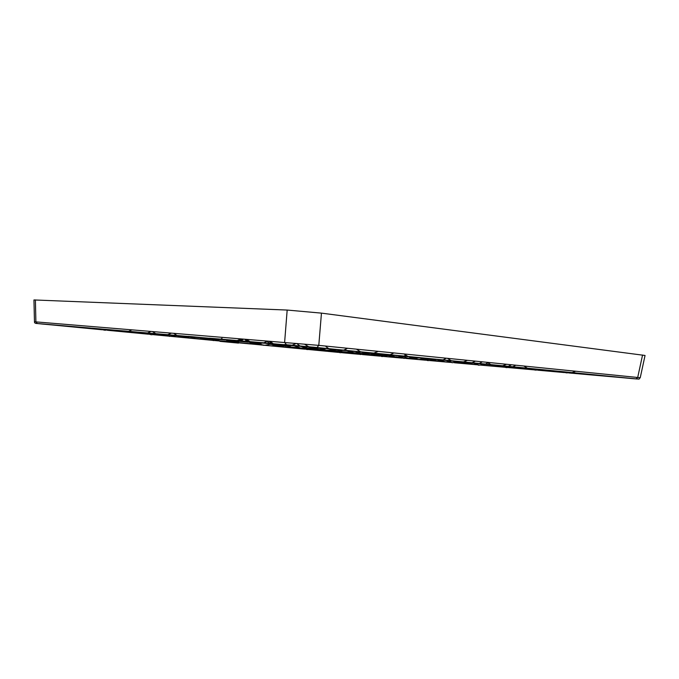 <?xml version="1.0" encoding="UTF-8"?>
<svg xmlns="http://www.w3.org/2000/svg" width="679" height="679" viewBox="0 0 679 679"><rect width="100%" height="100%" fill="white"/><g stroke="black" fill="none" stroke-linecap="round" stroke-linejoin="round"><path stroke-width="1.02" d="M228.628 341.698L219.971 340.9L219.928 341.35L224.316 341.775L231.989 342.021M234.085 342.233L238.507 342.649L238.465 343.099L226.599 341.987L238.465 343.099M568.994 372.966L637.556 379.018L316.974 347.512L318.791 345.373L34.468 321.761L33.95 299.948L287.175 310.057L321.456 313.129L645.05 355.465L640.238 377.736M316.974 347.512L37.345 323.51L102.164 329.773M342.318 352.749L358.707 354.243M640.221 377.728L318.791 345.373L321.456 313.129M637.505 379.018L633.677 378.729M36.411 323.433L42.03 324.019M325.19 350.194L324.579 350.084M328.763 350.466L339.381 351.484L327.923 350.457M223.909 341.732L227.176 342.021L223.909 341.707M228.585 342.148L219.928 341.35M229.375 342.25L232.269 342.505L229.375 342.233M237.506 343.005L234.179 342.7L237.506 343.005M316.058 348.505L315.336 348.454M367.169 353.496L362.925 352.265M414.3 358.079L410.591 357.01M496.79 366.1L493.548 365.073M533.083 369.631L530.104 368.655M566.6 372.89L563.842 371.965M465.769 363.35L461.949 362.179M499.362 366.185L502.121 366.872M533.66 369.673L535.51 370.123M421.846 358.079L425.962 359.497M291.461 345.424C280.232 346.443 286.699 345.501 284.433 345.764L285.545 345.866M342.946 350.313C335.171 351.484 336.597 350.525 336.232 350.788L336.776 350.831M436.342 360.744L431.844 359.14M472.72 364.258L469.393 363.29M348.785 350.882L353.878 352.774M250.627 341.936L257.273 343.413M256.17 343.319L251.816 342.038M307.952 348.319L301.9 346.341M445.008 361.797L441.095 360.473M321.192 348.259L326.607 350.381M478.797 365.056L475.869 364.233M236.487 340.731C226.183 341.673 231.912 340.79 229.909 341.045L230.996 341.138M224.562 339.712L229.909 341.045L225.606 339.797M281.081 345.976L275.054 344.024M301.518 348.166L301.052 348.132M452.621 362.722L449.175 361.61M211.653 338.66L206.501 339.016M200.246 337.633L205.431 338.923L201.188 337.709M255.966 343.778L255.397 343.735M354.625 352.927L357.689 353.776M389.126 355.092L393.837 357.247M269.24 341.333L270.963 343.379M271.328 343.701L277.04 346.027M427.829 360.515L424.137 359.25M182.948 336.979L178.39 335.766M228.271 340.799L231.879 341.681M334.789 351.739L331.403 350.89M254.922 344.075L249.032 341.97M404.311 358.419L400.262 356.908M167.204 334.806L162.205 335.171M156.297 333.873L161.169 335.087L157.053 333.941M210.354 339.797L206.535 339.016M233.627 342.208L230.02 341.418M378.025 355.015L381.717 356.399M141.461 333.381L137.039 332.235M189.585 337.981L185.435 337.064M323.671 350.203L327.142 351.315M210.261 339.789L213.062 340.408M360.719 354.523L357.841 353.784M122.576 331.751L123.222 331.793M170.013 336.275L169.478 336.232M105.432 330.257L100.314 329.018M151.01 334.62L151.544 334.662M310.473 349.464L307.383 349.558M302.325 348.208L306.933 349.515L303.343 348.242M344.593 352.409L340.485 352.724M336.394 351.79L340.094 352.69L337.166 351.747M289.831 347.656L276.676 346.239C282.88 346.748 279.689 346.799 281.581 346.4M261.322 344.771L235.053 342.25L261.322 344.771M231.199 341.877L216.049 340.425L231.199 341.877M210.04 339.848L190.824 338.023L210.032 339.848M187.345 337.709L178.984 336.971M167.263 335.893L154.133 334.645L167.255 335.893M143.719 333.474L124.613 331.836M120.48 331.437L107.961 330.24M101.621 329.629L64.539 326.039L315.302 347.597L606.95 376.191L569.732 372.932M563.612 372.389L538.532 370.157M532.642 369.631L509.25 367.534M503.436 367.033L481.369 365.073M475.86 364.581L455.108 362.739M449.77 362.263L430.231 360.524M425.054 360.065L406.806 358.41L412.84 358.962L412.84 358.105M401.281 357.935L384.238 356.433M379.332 355.991L362.925 354.531M358.147 354.107L350.143 353.258M337.684 352.24L328.797 351.382M325.402 351.06L309.683 349.558M304.472 349.057L293.336 347.988M327.813 351.366L338.117 352.35C335.078 352.053 334.985 352.036 337.853 352.282M342.708 352.724L355.677 353.954M362.348 354.565L379.909 356.127M383.643 356.467L402.197 358.113M406.034 358.453L425.665 360.201M429.612 360.557L450.398 362.408M454.463 362.773L476.505 364.733M480.698 365.107L504.107 367.195M508.444 367.577L533.338 369.792M537.819 370.191L564.334 372.559M312.671 347.096C328.008 348.573 321.617 348.14 304.642 346.57L290.018 345M107.392 330.274L121.677 331.641M123.4 331.81L148.497 334.204C140.451 333.431 140.29 333.389 148.005 334.085M153.488 334.688L168.604 336.13M170.259 336.292L212.221 340.306M213.809 340.459L219.954 341.036M238.499 342.751L290.833 347.826M292.309 347.971L304.922 349.176M309.217 349.583L326.378 351.23M510.931 367.695L532.871 369.69M424.282 360.065L406.772 358.41M218.536 339.254L190.655 336.546L218.536 339.254M407.553 356.653L433.703 358.987C442.309 359.828 442.92 359.938 435.545 359.31L440.569 359.658M534.848 369.147L559.708 371.371C566.345 372.016 565.887 372.016 558.316 371.354L564.351 371.82M120.726 330.86L92.098 328.169M412.263 356.908L323.968 348.42L412.263 356.908M269.979 343.336L210.838 338.303L269.979 343.336M193.956 337.064L123.79 330.894M99.541 329.001L64.021 325.81M124.503 331.836L130.555 332.413M121.422 331.607L107.486 330.274L121.414 331.607M62.502 325.945L101.68 329.646M107.893 330.249L120.59 331.462M211.992 340.272L170.505 336.3L211.992 340.272M164.955 335.749L168.18 336.08C163.851 335.664 163.715 335.63 167.772 335.995M171.244 336.317L211.237 340.137M214.819 340.485L219.962 340.977M328.712 351.391L336.674 352.155M326.175 351.196L309.293 349.583L326.166 351.196M304.854 349.159L292.53 347.979L304.854 349.159M279.349 346.706L289.916 347.673M293.243 347.988L304.523 349.074M309.632 349.558L325.496 351.077M383.745 356.458L402.104 358.096L383.737 356.458M364.08 354.71L379.816 356.11L363.808 354.625M353.7 353.725L358.206 354.124M362.866 354.54L379.4 356.008M384.17 356.433L401.756 358.011M406.314 358.444L407.061 358.52M513.859 368.026L508.953 367.551M504.005 367.169L480.808 365.107L503.996 367.169M476.403 364.708L454.565 362.764L476.403 364.708M434.017 360.939L450.296 362.382L433.745 360.846M423.085 359.904L425.122 360.082M430.163 360.524L449.837 362.28M455.032 362.739L475.928 364.598M481.292 365.073L503.512 367.059M612.407 376.794L569.647 372.941M547.342 371.031L564.215 372.533L547.062 370.929M538.455 370.165L563.689 372.406M620.402 377.354L560.413 371.608L620.402 377.354M542.945 369.749L439.771 359.777L542.945 369.749M260.787 344.932L281.972 346.893M154.099 334.645L166.117 335.808M286.36 344.686L284.628 342.233L287.175 310.057M37.345 323.51L35.894 321.821L35.393 299.914M640.246 377.677C637.895 379.977 640.679 378.941 636.028 378.865L637.717 377.397L642.563 355.007M365.76 353.869L355.253 352.851M352.342 352.571L329.629 350.432M323.824 349.923L303.98 348.183L323.815 349.923M288.592 345.857L291.418 347.079L298.896 347.818M303.08 348.217L365.964 353.929M528.194 368.451L528.797 368.358M544.439 369.902L437.505 359.514M621.455 377.465L606.551 375.996M605.982 376.073L559.046 371.447M260.728 344.881L250.746 343.922M64.658 326.022L49.312 324.562M124.469 331.131L107.978 329.553M289.424 345.17L227.762 339.95M227.032 339.678L209.438 338.193M397.47 355.626L398.072 355.516M414.827 357.171L323.968 348.42M219.988 339.458L225.207 339.967M239.814 341.384L248.268 342.208M270.335 344.346L271.235 344.431M608.376 376.336L603.41 375.843M524.078 368.069L523.925 368.841L532.234 369.537M509.36 367.551L523.925 368.841M412.84 358.962L419.724 359.514M69.648 326.472L63.784 325.971M397.385 357.196L400.568 357.663M165.073 335.239L164.25 335.604M177.822 335.808L178.967 336.971L187.336 337.709M283.321 347.02L287.888 347.105M183.941 337.047L184.73 337.471M276.107 346.248L283.949 346.935M201.069 337.947L200.169 338.906M277.202 346.035L276.684 346.239M332.158 350.067L334.331 350.839L338.634 350.882M229.129 342.208L229.171 341.758M278.679 344.329L284.433 345.764L280.028 344.448M329.459 348.989C336.292 351.561 335.715 350.449 335.867 350.754L331.208 349.159M365.141 353.216L369.079 354.472M142.446 333.593L148.489 334.204M636.028 378.865L317 347.512L37.311 323.501C35.3 323.552 34.34 322.958 34.451 321.719M321.159 347.92L284.382 344.542M188.389 336.368L221.048 339.424M633.473 378.712L610.752 376.59M41.852 324.002L62.392 325.878M338.108 352.35L335.91 352.121M250.517 343.956L238.49 342.81M141.045 333.431L130.343 332.455M100.263 329.043L99.507 329.001M195.213 337.14L193.914 337.056M323.993 348.42L320.496 348.03M275.946 346.298L270.845 345.789M291.427 347.079C290.604 346.714 292.479 347.903 287.607 345.908M329.646 350.432L334.331 350.839M321.498 348.208L314.929 348.412L309.166 347.011M304.574 344.245L309.072 346.977M377.728 351.586L373.789 353.097M373.688 353.122L373.136 353.241M373.034 353.258L366.847 353.462L361.236 352.104M356.933 349.507L360.532 351.79M360.625 351.841L361.152 352.062M419.758 357.884L414.029 358.054C413.536 357.782 414.58 358.622 408.843 356.84M404.455 354.243L407.935 356.45M467.05 360.532L463.426 361.907M463.324 361.924L462.815 362.034M462.73 362.051L457.103 362.238L451.866 360.99M447.894 358.614L451.212 360.702M451.323 360.753L451.781 360.956M506.152 364.445L502.655 365.76M502.562 365.777L502.07 365.888M501.985 365.905L496.595 366.083L491.503 364.878M487.683 362.594L490.875 364.598M490.959 364.64L491.426 364.844M537.904 369.478L532.922 369.614L527.973 368.451M524.273 366.261L527.362 368.188M527.447 368.222L527.897 368.417M575.368 371.371L572.091 372.584M571.981 372.61L571.548 372.695M571.463 372.712L566.456 372.873L561.643 371.752M475.105 361.338L471.973 362.747M471.413 362.9C462.212 364.012 466.736 363.002 465.225 363.299L460.778 362.306M511.185 364.946L508.164 366.304M507.62 366.456C498.7 367.509 503.122 366.55 501.662 366.838L498.276 366.185M393.489 353.165L390.119 354.701M390.026 354.727L389.585 354.854M389.508 354.871C378.772 356.051 384.73 354.99 382.769 355.304L376.59 353.606M375.054 352.74L376.03 353.318M532.311 369.546L535.595 370.123L540.985 369.775M432.175 359.055C422.593 360.209 427.549 359.183 425.733 359.471C425.64 359.191 426.378 360.243 419.868 357.892M296.248 343.464L291.766 345.348M347.105 348.522L343.582 350.126M343.489 350.152L343.022 350.288M326.005 346.663L328.865 348.683M445.925 358.41L443.056 359.904M442.564 360.074C432.498 361.644 437.565 360.303 435.799 360.693C435.188 360.354 436.911 361.466 430.647 359.378M482.022 362.026L479.247 363.46M478.771 363.621C469.079 365.132 473.755 363.825 472.253 364.224L468.34 363.384M360.965 352.078C349.405 353.751 355.575 352.308 353.615 352.74L346.884 350.695M345.161 349.541L346.392 350.406M515.514 365.378L512.823 366.762M512.365 366.923C502.664 368.324 507.485 367.118 506.067 367.492L503.037 366.923M405.745 355.219L403.929 356.059M403.402 356.246C392.301 357.875 398.395 356.45 396.383 356.882C396.468 356.56 396.68 357.808 389.873 354.913M267.441 341.181L263.808 342.768M263.69 342.802L263.079 342.963M262.968 342.988C252.002 343.964 258.427 343.065 256.178 343.319M246.562 339.458L249.838 341.579M249.948 341.63L250.526 341.893M312.739 348.072L307.052 348.242L300.211 346.188M296.723 343.506L300.152 346.146M413.452 357.986L408.138 358.24L402.316 356.551M451.484 360.948C441.044 362.9 446.315 361.27 444.55 361.754L440.017 360.659M332.226 350.058L326.344 350.347L319.962 348.437M487.861 362.739L485.519 364.071M485.103 364.25C474.358 366.134 480.274 364.521 478.398 365.022L474.91 364.3M376.344 353.581C364.572 355.703 370.904 353.903 368.85 354.455C368.655 354.115 369.418 355.346 362.73 352.639M240.816 338.982L237.302 340.51M237.192 340.544L236.589 340.705M285.112 345.832L280.189 345.891L273.552 343.897M270.301 341.418L272.966 343.549M273.06 343.608L273.484 343.854M389.619 354.888C382.744 356.942 382.761 355.66 382.455 355.966L382.082 355.932C382.269 355.601 382.218 356.916 375.657 353.827M423.577 359.14L418.4 359.429L413.265 358.02M305.491 348.013L300.78 348.106L293.557 345.603M292.81 345.051L293.421 345.509M457.654 362.289L452.222 362.688L448.199 361.754M261.848 343.218C251.782 344.499 256.823 343.387 255.083 343.701L248.658 341.766M245.509 339.373L248.09 341.427M248.166 341.478L248.59 341.724M362.136 353.589L357.502 353.751L353.487 352.834M398.514 356.993L393.676 357.23L387.998 355.482C378.483 357.57 382.964 355.872 381.573 356.39L376.073 354.608M280.987 345.967L276.786 345.993C276.956 346.511 274.622 345.704 269.775 343.574M267.229 341.308L269.308 343.234M432.65 360.108C424.765 361.109 428.822 360.209 427.43 360.473L422.873 359.284M188.77 336.648C178.984 337.531 184.569 336.716 182.566 336.937L177.55 335.689M173.849 333.457L176.829 335.367M176.93 335.418L177.457 335.655M242.361 339.11L239.509 340.697M239.424 340.739L238.974 340.909M238.898 340.934L232.167 341.707L226.744 340.459M338.779 351.535L334.263 351.697L330.376 350.797M376.641 354.396C366.363 356.22 372.075 354.667 370.259 355.151L365.582 353.895M260.201 343.591L254.201 344.015L247.394 341.656M244.788 339.313L246.935 341.333M408.062 358.232L403.912 358.376L399.006 356.984M171.159 333.236L167.951 334.611M167.849 334.645L167.297 334.789M152.699 331.708L155.593 333.567M155.695 333.61L156.204 333.839M216.457 339.093C205.992 340.663 211.127 339.33 209.497 339.721L205.898 338.974M316.889 349.549L312.281 349.744L308.062 348.7M353.207 352.808L348.055 353.173L343.506 351.951M243.489 339.203L241.053 340.833M240.553 341.079C237.047 342.157 234.645 342.53 233.338 342.182L228.602 341.096M150.814 331.556L147.699 332.888M147.598 332.922L147.063 333.058M146.97 333.083L141.512 333.389L136.352 332.175M184.926 337.073L188.737 337.913C190.757 337.505 185.011 338.906 195.679 337.242M296.468 347.58L291.435 347.903L287.811 347.071M331.301 351.111L326.981 351.298L322.508 350.092M222.016 338.354L220.743 339.101M220.106 339.407C209.429 341.63 214.25 339.848 212.807 340.374M365.735 353.963L360.328 354.489L356.772 353.666M131.692 329.977L128.654 331.276M128.56 331.301L128.042 331.437M127.949 331.454L122.22 331.708L117.807 330.648M175.946 335.553C164.87 337.183 171.439 335.791 169.173 336.198L164.87 335.163M109.981 329.935L104.447 330.172L99.957 329.06M156.883 334.11C147.572 335.409 152.427 334.255 150.713 334.594L145.858 333.287M270.743 344.168C259.607 346.451 265.268 344.593 263.588 345.161L258.869 343.897M289.67 346.791L284.679 347.02"/></g></svg>
